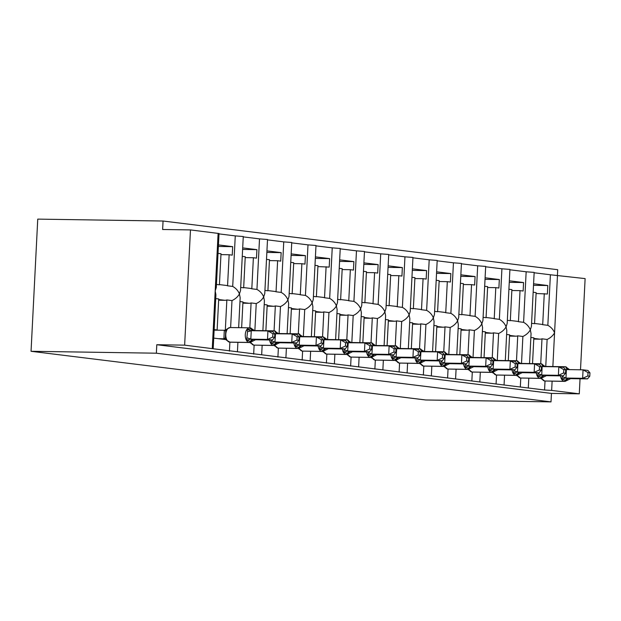 <?xml version="1.0" encoding="UTF-8"?>
<svg xmlns="http://www.w3.org/2000/svg" width="621" height="621" viewBox="0 0 621 621"><rect width="100%" height="100%" fill="white"/><g stroke="black" fill="none" stroke-linecap="round" stroke-linejoin="round"><path stroke-width="0.93" d="M37.749 219.12L163.059 221.022L162.632 229.498L190.476 229.917L219.027 233.519L216.287 287.554L215.192 290.946L215.922 294.727L213.189 348.754L184.639 345.152L156.795 344.725L156.36 353.202L31.05 351.292L37.749 219.12M557.425 275.188L557.705 269.708L163.059 221.022M533.152 292.25L536.133 292.623L534.557 323.681L531.584 323.316M533.579 283.781L547.807 285.536L533.501 285.318M536.086 293.5L547.38 294.005L547.807 285.536M544.275 293.624L542.7 324.682L547.838 325.319L550.4 274.769L585.122 278.604L580.503 369.79M534.138 272.766L550.4 274.769M534.565 323.471L541.31 324.302A7.475 6.117 97 0 1 542.7 324.682M529.542 363.557L531.056 333.601L530.326 329.821L531.421 326.429L534.161 272.402L526.158 271.781L523.596 322.33L518.457 321.694L520.033 290.636L523.138 291.016L523.565 282.547L509.267 282.33M521.516 363.432L522.882 336.466C526.228 334.905 528.704 332.693 530.326 329.821C529.014 326.568 526.779 324.077 523.596 322.33M213.189 348.754L520.32 387.015L520.778 378.057M520.32 387.015L544.563 390.004L545.021 381.046M545.758 366.421L547.124 339.454C550.47 337.894 552.946 335.682 554.569 332.809C553.257 329.557 551.013 327.065 547.838 325.319M544.563 390.004L551.65 390.423L552.116 381.193M508.91 289.262L511.89 289.627L510.315 320.692L507.341 320.32M509.344 280.793L523.565 282.547M509.903 269.778L526.158 271.781M510.322 320.483L517.068 321.313A7.475 6.117 97 0 1 518.457 321.694M511.844 290.512L520.033 290.636M505.3 360.568L506.821 330.613L506.084 326.832L507.178 323.432L509.919 269.405L501.915 268.792L499.362 319.334L494.223 318.705L495.791 287.647L498.896 288.028L499.323 279.551L485.024 279.334M497.274 360.444L498.64 333.477C501.985 331.917 504.469 329.697 506.084 326.832C504.78 323.58 502.536 321.08 499.362 319.334M496.078 384.019L496.536 375.068M484.675 286.273L487.648 286.638L486.072 317.696L483.099 317.331M485.102 277.797L499.323 279.551M485.661 266.782L501.915 268.792M486.088 317.494L492.826 318.325A7.475 6.117 97 0 1 494.223 318.705M487.601 287.523L495.791 287.647M481.058 357.572L482.579 327.616L481.842 323.836L482.944 320.444L485.676 266.417L477.681 265.804L475.119 316.345L469.981 315.716L471.549 284.651L474.654 285.039L475.081 276.562L460.782 276.345M473.031 357.455L474.397 330.481C477.743 328.928 480.227 326.708 481.842 323.836C480.538 320.591 478.294 318.092 475.119 316.345M471.844 381.03L472.294 372.08M460.433 283.285L463.406 283.65L461.83 314.707L458.857 314.342M460.86 274.808L475.081 276.562M461.419 263.793L477.681 265.804M461.845 314.498L468.583 315.336A7.475 6.117 97 0 1 469.981 315.716M463.359 284.527L471.549 284.651M456.815 354.583L458.337 324.628L457.607 320.847L458.702 317.455L461.434 263.428L453.439 262.807L450.877 313.357L445.738 312.72L447.314 281.662L450.411 282.043L450.846 273.574L436.54 273.356M448.797 354.459L450.163 327.492C453.501 325.932 455.985 323.72 457.607 320.847C456.295 317.595 454.052 315.103 450.877 313.357M447.601 378.042L448.052 369.084M436.19 280.288L439.163 280.661L437.595 311.719L434.615 311.354M436.617 271.819L450.846 273.574M437.176 260.804L453.439 262.807M437.603 311.509L444.349 312.34A7.475 6.117 97 0 1 445.738 312.72M439.125 281.538L447.314 281.662M432.581 351.595L434.095 321.639L433.365 317.859L434.459 314.467L437.192 260.44L429.196 259.819L426.635 310.368L421.496 309.732L423.072 278.674L426.169 279.054L426.604 270.585L412.297 270.368M424.554 351.47L425.921 324.504C429.258 322.943 431.742 320.731 433.365 317.859C432.053 314.606 429.81 312.115 426.635 310.368M423.359 375.053L423.809 366.095M411.948 277.3L414.921 277.665L413.353 308.73L410.372 308.358M412.375 268.831L426.604 270.585M412.934 257.816L429.196 259.819M413.361 308.521L420.107 309.351A7.475 6.117 97 0 1 421.496 309.732M414.882 278.55L423.072 278.674M408.339 348.606L409.852 318.651L409.123 314.87L410.217 311.478L412.957 257.443L404.954 256.83L402.392 307.379L397.254 306.743L398.829 275.685L401.934 276.066L402.361 267.589L388.055 267.372M400.312 348.482L401.678 321.515C405.024 319.955 407.5 317.735 409.123 314.87C407.811 311.618 405.567 309.118 402.392 307.379M399.117 372.057L399.575 363.106M387.706 274.311L390.687 274.676L389.111 305.734L386.13 305.369M388.133 265.835L402.361 267.589M388.692 254.82L404.954 256.83M389.119 305.532L395.864 306.363A7.475 6.117 97 0 1 397.254 306.743M390.64 275.561L398.829 275.685M384.096 345.61L385.61 315.654L384.88 311.874L385.975 308.482L388.715 254.455L380.712 253.842L378.15 304.383L373.011 303.754L374.587 272.689L377.692 273.077L378.119 264.6L363.821 264.383M376.07 345.493L377.436 318.519C380.782 316.966 383.258 314.746 384.88 311.874C383.568 308.629 381.333 306.13 378.15 304.383M374.874 369.068L375.332 360.118M363.464 271.323L366.444 271.688L364.869 302.745L361.896 302.38M363.898 262.846L378.119 264.6M364.449 251.831L380.712 253.842M364.876 302.536L371.622 303.374A7.475 6.117 97 0 1 373.011 303.754M366.398 272.565L374.587 272.689M359.854 342.621L361.368 312.666L360.638 308.885L361.733 305.493L364.473 251.466L356.47 250.845L353.916 301.395L348.769 300.758L350.345 269.7L353.45 270.088L353.877 261.612L339.578 261.394M351.828 342.497L353.194 315.53C356.539 313.97 359.023 311.758 360.638 308.885C359.334 305.641 357.091 303.141 353.916 301.395M350.632 366.079L351.09 357.122M339.221 268.326L342.202 268.699L340.626 299.757L337.653 299.392M339.656 259.857L353.877 261.612M340.215 248.842L356.47 250.845M340.642 299.547L347.38 300.378A7.475 6.117 97 0 1 348.769 300.758M342.155 269.576L350.345 269.7M335.612 339.633L337.133 309.677L336.396 305.897L337.498 302.505M327.585 339.508L328.951 312.542C332.297 310.981 334.781 308.769 336.396 305.897C335.092 302.644 332.848 300.153 329.673 298.406L332.235 247.857L340.23 248.478L337.49 302.505M326.398 363.091L326.848 354.133M314.987 265.338L317.96 265.71L316.384 296.768L313.411 296.396M315.414 256.869L329.635 258.623L315.336 258.406M317.913 266.588L329.208 267.092L329.635 258.623M326.103 266.712L324.535 297.769L329.673 298.406M315.973 245.854L332.235 247.857M316.399 296.559L323.137 297.389A7.475 6.117 97 0 1 324.535 297.769M311.369 336.644L312.891 306.689L312.161 302.908L313.256 299.516L315.988 245.481L307.993 244.868L305.431 295.417L300.292 294.781L301.868 263.723L304.965 264.104L305.4 255.635L291.094 255.41M303.351 336.52L304.717 309.553C308.055 307.993 310.539 305.773 312.161 302.908C310.849 299.656 308.606 297.156 305.431 295.417M302.155 360.095L302.606 351.144M290.744 262.349L293.717 262.714L292.149 293.772L289.169 293.407M291.171 253.873L305.4 255.635M291.73 242.865L307.993 244.868M292.157 293.57L298.895 294.401A7.475 6.117 97 0 1 300.292 294.781M293.671 263.599L301.868 263.723M287.127 333.648L288.649 303.692L287.919 299.912L289.013 296.52L291.746 242.493L283.75 241.88L281.189 292.421L276.05 291.792L277.626 260.727L280.723 261.115L281.158 252.638L266.851 252.421M279.108 333.531L280.475 306.557C283.813 305.004 286.297 302.784 287.919 299.912C286.607 296.667 284.364 294.168 281.189 292.421M277.913 357.106L278.363 348.156M266.502 259.361L269.475 259.725L267.907 290.783L264.926 290.418M266.929 250.884L281.158 252.638M267.488 239.869L283.75 241.88M267.915 290.581L274.661 291.412A7.475 6.117 97 0 1 276.05 291.792M269.436 260.603L277.626 260.727M262.893 330.659L264.406 300.704L263.677 296.923L264.771 293.531L267.511 239.504L259.508 238.883L256.947 289.433L251.808 288.796L253.384 257.738L256.489 258.126L256.915 249.65L242.609 249.432M254.866 330.535L256.232 303.568C259.578 302.008 262.054 299.796 263.677 296.923C262.365 293.679 260.121 291.179 256.947 289.433M253.671 354.117L254.121 345.16M242.26 256.364L245.241 256.737L243.665 287.795L240.684 287.43M242.687 247.895L256.915 249.65M243.246 236.88L259.508 238.883M243.673 287.585L250.418 288.416A7.475 6.117 97 0 1 251.808 288.796M245.194 257.614L253.384 257.738M238.65 327.671L240.164 297.715L239.434 293.935L240.529 290.543L243.269 236.516L235.266 235.895L232.704 286.444L227.565 285.807L229.141 254.75L232.246 255.13L232.673 246.661L218.375 246.444M230.624 327.546L231.99 300.58C235.336 299.019 237.812 296.807 239.434 293.935C238.122 290.682 235.879 288.191 232.704 286.444M229.428 351.129L229.886 342.171M547.124 339.454L541.986 338.825L540.72 363.735M540.309 378.391L541.139 378.5M532.531 363.603L533.843 337.816L530.862 337.451M522.882 336.466L517.743 335.829L516.486 360.747A7.305 4.184 -89.1 0 0 516.214 360.731L496.722 360.436A7.305 4.184 90.9 0 0 496.513 360.436L496.722 360.436A7.305 4.184 90.9 0 1 496.979 360.452M516.074 375.402L516.897 375.503M508.296 360.607L509.6 334.828L506.62 334.463M498.64 333.477L493.501 332.84L492.243 357.75M491.832 372.414L492.655 372.515M484.054 357.618L485.358 331.839L482.385 331.467M474.397 330.481L469.259 329.852L468.001 354.762M467.59 369.425L468.413 369.526M459.812 354.63L461.116 328.843L458.143 328.478M450.163 327.492L445.024 326.863L443.759 351.773A7.305 4.184 -89.1 0 0 443.495 351.758L423.996 351.463A7.305 4.184 90.9 0 0 423.794 351.47M443.347 366.429L444.17 366.537M435.569 351.641L436.873 325.854L433.9 325.489M425.921 324.504L420.782 323.867L419.517 348.785A7.305 4.184 -89.1 0 0 419.253 348.769L399.761 348.474A7.305 4.184 90.9 0 0 399.551 348.474L399.761 348.474A7.305 4.184 90.9 0 1 400.017 348.49M419.105 363.44L419.936 363.541M411.327 348.645L412.631 322.866L409.658 322.501M401.678 321.515L396.54 320.878L395.274 345.796A7.305 4.184 -89.1 0 0 395.01 345.781L375.519 345.486A7.305 4.184 90.9 0 0 375.309 345.486L375.519 345.486A7.305 4.184 90.9 0 1 375.775 345.501M394.863 360.452L395.693 360.553M387.085 345.656L388.397 319.877L385.416 319.505M377.436 318.519L372.297 317.89L371.032 342.8M370.621 357.463L371.451 357.564M362.85 342.668L364.154 316.881L361.174 316.516M353.194 315.53L348.055 314.901L346.797 339.811A7.305 4.184 -89.1 0 0 346.526 339.796L327.034 339.501A7.305 4.184 90.9 0 0 326.825 339.508L327.034 339.501A7.305 4.184 90.9 0 1 327.29 339.516M346.386 354.467L347.209 354.575M338.608 339.679L339.912 313.892L336.939 313.527M328.951 312.542L323.813 311.905L322.555 336.823M322.144 351.478L322.967 351.579M314.366 336.683L315.67 310.904L312.697 310.539M304.717 309.553L299.578 308.916L298.313 333.834A7.305 4.184 -89.1 0 0 298.049 333.819L278.55 333.524A7.305 4.184 90.9 0 0 278.348 333.524M297.901 348.49L298.724 348.591M290.123 333.694L291.428 307.915L288.454 307.542M280.475 306.557L275.336 305.928L274.071 330.838A7.305 4.184 -89.1 0 0 273.807 330.822L254.315 330.527A7.305 4.184 90.9 0 0 254.105 330.535L254.315 330.527A7.305 4.184 90.9 0 1 254.571 330.551M273.659 345.501L274.49 345.602M265.881 330.706L267.185 304.919L264.212 304.554M256.232 303.568L251.094 302.939L249.828 327.849A7.305 4.184 -89.1 0 0 249.564 327.834L230.073 327.539A7.305 4.184 90.9 0 0 225.788 334.331A7.305 4.184 90.9 0 0 229.591 342.132L230.174 342.202A7.305 4.184 90.9 0 0 230.43 342.218A7.305 4.184 90.9 0 0 230.686 342.21M249.417 342.505L250.247 342.613M241.639 327.717L242.951 301.93L239.97 301.565M218.018 253.376L220.998 253.748L219.423 284.806L216.45 284.434M218.452 244.907L232.673 246.661M219.003 233.892L235.266 235.895M219.43 284.597L226.176 285.427A7.475 6.117 97 0 1 227.565 285.807M220.952 254.626L229.141 254.75M231.99 300.58L226.851 299.943L225.322 330.131M213.725 338.103L226.005 339.617M215.728 298.577L218.708 298.942L217.133 329.999L214.16 329.635M217.133 329.999L214.144 329.953M580.045 378.787L579.284 393.83L551.44 393.411L156.795 344.725M579.284 393.83L551.65 390.423M541.986 338.825A7.475 6.117 97 0 1 540.014 339.182L533.773 339.082M517.743 335.829A7.475 6.117 97 0 1 515.772 336.186L509.538 336.093M493.501 332.84A7.475 6.117 97 0 1 491.537 333.198L485.296 333.104M469.259 329.852A7.475 6.117 97 0 1 467.295 330.209L461.054 330.116M445.024 326.863A7.475 6.117 97 0 1 443.052 327.22L436.811 327.12M420.782 323.867A7.475 6.117 97 0 1 418.81 324.224L412.569 324.131M396.54 320.878A7.475 6.117 97 0 1 394.568 321.236L388.327 321.142M372.297 317.89A7.475 6.117 97 0 1 370.326 318.247L364.092 318.154M348.055 314.901A7.475 6.117 97 0 1 346.091 315.258L339.85 315.157M323.813 311.905A7.475 6.117 97 0 1 321.849 312.262L315.608 312.169M299.578 308.916A7.475 6.117 97 0 1 297.606 309.274L291.365 309.18M275.336 305.928A7.475 6.117 97 0 1 273.364 306.285L267.123 306.192M251.094 302.939A7.475 6.117 97 0 1 249.122 303.296L242.881 303.195M551.44 393.411L551.006 401.88L425.695 399.978L31.05 351.292M226.851 299.943A7.475 6.117 97 0 1 224.88 300.3L218.639 300.207M184.639 345.152L190.476 229.917M551.006 401.88L156.36 353.202M252.879 340.859L250.387 341.496L246.622 340.091L247.531 331.575L247.158 329.495L251.024 328.827A1.7 1.389 -83 0 0 249.821 327.857M272.704 337.118L274.645 337.35L274.816 333.966L272.883 333.725L272.704 337.118L267.504 339.423L272.355 340.021L255.549 339.765L250.698 339.167L267.504 339.423L267.93 330.954L251.257 330.698L250.822 339.167M272.883 333.725L267.93 330.954L272.782 331.552L274.816 333.966A3.734 0.823 168.2 0 0 275.507 333.756L274.94 342.155L279.916 342.761L296.59 343.009L291.746 342.412L275.064 342.163M218.351 338.678L223.894 338.763L224.297 330.356L227.115 329.192L225.702 331.249M214.129 330.131L224.321 330.287M223.203 339.276L225.617 339.314M224.818 338.895L223.894 338.763M252.623 330.721A3.734 3.058 97 0 1 251.024 328.827L253.415 330.271M226.355 329.541L227.115 329.192M224.018 338.763L226.58 339.788L225.376 337.599L225.734 331.203M226.58 339.788L226.525 340.207M253.826 339.508A3.734 3.058 97 0 0 250.969 341.566A1.7 1.389 -83 0 1 249.665 342.497A7.305 4.184 -89.1 0 0 249.921 342.513L255.549 339.765M246.622 340.091L250.698 339.167M251.125 330.698L247.158 329.495M272.355 340.021L274.645 337.35M277.113 343.855L274.622 344.484L270.865 343.079L271.447 340.929A3.734 0.466 -162.7 0 1 275.087 342.093M296.947 340.106L298.887 340.347L299.058 336.955L297.117 336.722L296.947 340.106L291.746 342.412L292.173 333.943L275.507 333.756M297.117 336.722L292.173 333.943L297.024 334.54L299.058 336.955A3.734 0.823 168.2 0 0 299.749 336.745L299.182 345.152L304.034 345.75L320.832 346.006L315.988 345.408L299.306 345.152M276.865 333.71A3.734 3.058 97 0 1 275.266 331.816L277.649 333.26M250.457 342.481L253.71 345.113A1.7 1.389 97 0 1 253.391 345.028M277.882 343.506L279.792 342.753M270.865 343.079L274.94 342.155M296.59 343.009L298.887 340.347M301.356 346.844L298.864 347.473L295.099 346.068L295.689 343.918A3.734 0.466 -162.7 0 1 299.33 345.082M321.189 343.095L323.13 343.335L323.3 339.951L321.36 339.71L321.189 343.095L315.988 345.408L316.415 336.931L299.749 336.745M321.36 339.71L316.415 336.931L321.259 337.529L323.3 339.951A3.734 0.823 168.2 0 0 323.991 339.734L323.425 348.14L328.276 348.738L345.074 348.994L340.223 348.397L323.549 348.14M301.107 336.698A3.734 3.058 97 0 1 299.508 334.804L301.891 336.248M274.699 345.478L277.952 348.102A1.7 1.389 97 0 1 277.634 348.016M301.433 347.077L304.034 345.75M295.099 346.068L299.182 345.152M320.832 346.006L323.13 343.335M325.598 349.833L323.688 350.539L319.341 349.064L319.931 346.906A3.734 0.466 -162.7 0 1 323.572 348.07M345.431 346.083L347.372 346.324L347.543 342.939L345.602 342.699L345.431 346.083L340.223 348.397L340.657 339.92L323.991 339.734M345.602 342.699L340.657 339.92L345.501 340.518L347.543 342.939A3.734 0.823 168.2 0 0 348.234 342.73L347.659 351.129L352.511 351.727L369.316 351.983L364.465 351.385L347.791 351.129M325.35 339.687A3.734 3.058 97 0 1 323.751 337.793L326.134 339.245M298.942 348.466L302.194 351.09A1.7 1.389 97 0 1 301.876 351.005M326.553 348.482A3.734 3.058 97 0 0 323.688 350.539A1.7 1.389 -83 0 1 322.392 351.47A7.305 4.184 -89.1 0 0 322.648 351.486L328.276 348.738M319.341 349.064L323.425 348.14M345.074 348.994L347.372 346.324M349.84 352.821L347.349 353.458L343.584 352.053L344.174 349.895A3.734 0.466 -162.7 0 1 347.814 351.067M369.674 349.08L371.606 349.312L371.777 345.928L369.844 345.687L369.674 349.08L364.465 351.385L364.9 342.908L348.234 342.73M369.844 345.687L364.9 342.908L369.743 343.514L371.777 345.928A3.734 0.823 168.2 0 0 372.476 345.718L371.901 354.117L376.877 354.723L393.559 354.971L388.707 354.374L372.033 354.125M349.592 342.683A3.734 3.058 97 0 1 347.993 340.789L350.376 342.233M323.184 351.455L326.429 354.086A1.7 1.389 97 0 1 326.11 353.993M350.787 351.47A3.734 3.058 97 0 0 347.931 353.528A1.7 1.389 -83 0 1 346.627 354.459A7.305 4.184 -89.1 0 0 346.891 354.475L352.511 351.727M343.584 352.053L347.659 351.129M369.316 351.983L371.606 349.312M374.083 355.81L371.591 356.446L367.826 355.041L368.408 352.883A3.734 0.466 -162.7 0 1 372.049 354.055M393.916 352.068L395.849 352.309L396.019 348.917L394.087 348.684L393.916 352.068L388.707 354.374L389.134 345.905L372.476 345.718M394.087 348.684L389.134 345.905L393.986 346.502L396.019 348.917A3.734 0.823 168.2 0 0 396.718 348.707L396.144 357.114L400.995 357.712L417.801 357.968L412.949 357.362L396.276 357.114M373.826 345.672A3.734 3.058 97 0 1 372.227 343.778L374.618 345.222M347.418 354.444L350.671 357.075A1.7 1.389 97 0 1 350.353 356.99M375.03 354.459A3.734 3.058 97 0 0 372.173 356.516A1.7 1.389 -83 0 1 370.869 357.448A7.305 4.184 -89.1 0 0 371.125 357.471L376.753 354.715M367.826 355.041L371.901 354.117M393.559 354.971L395.849 352.309M398.325 358.806L395.833 359.435L392.068 358.03L392.651 355.88A3.734 0.466 -162.7 0 1 396.291 357.044M418.15 355.057L420.091 355.297L420.262 351.913L418.329 351.672L418.15 355.057L412.949 357.362L413.376 348.893L396.718 348.707M418.329 351.672L413.376 348.893L418.228 349.491L420.262 351.913A3.734 0.823 168.2 0 0 420.96 351.696L420.386 360.102L425.238 360.7L442.036 360.956L437.192 360.359L420.51 360.102M398.069 348.66A3.734 3.058 97 0 1 396.47 346.766L398.861 348.21M371.661 357.44L374.913 360.064A1.7 1.389 97 0 1 374.595 359.978M399.272 357.455A3.734 3.058 97 0 0 396.415 359.505A1.7 1.389 -83 0 1 395.111 360.444A7.305 4.184 -89.1 0 0 395.367 360.459L400.995 357.712M392.068 358.03L396.144 357.114M417.801 357.968L420.091 355.297M422.559 361.795L420.65 362.501L416.311 361.026L416.893 358.868A3.734 0.466 -162.7 0 1 420.533 360.033M442.393 358.045L444.333 358.286L444.504 354.901L442.563 354.661L442.393 358.045L437.192 360.359L437.619 351.882L420.96 351.696M442.563 354.661L437.619 351.882L442.47 352.48L444.504 354.901A3.734 0.823 168.2 0 0 445.195 354.692L444.628 363.091L449.48 363.689L466.278 363.945L461.434 363.347L444.752 363.091M422.311 351.649A3.734 3.058 97 0 1 420.712 349.755L423.103 351.207M395.903 360.428L399.156 363.052A1.7 1.389 97 0 1 398.837 362.967M423.514 360.444A3.734 3.058 97 0 0 420.65 362.501A1.7 1.389 -83 0 1 419.354 363.432A7.305 4.184 -89.1 0 0 419.61 363.448L425.238 360.7M416.311 361.026L420.386 360.102M442.036 360.956L444.333 358.286M446.802 364.783L444.31 365.42L440.545 364.015L441.135 361.857A3.734 0.466 -162.7 0 1 444.776 363.029M466.635 361.042L468.576 361.275L468.746 357.89L466.806 357.649L466.635 361.042L461.434 363.347L461.861 354.87L445.195 354.692M466.806 357.649L461.861 354.87L466.713 355.476L468.746 357.89A3.734 0.823 168.2 0 0 469.437 357.68L468.871 366.079L473.846 366.685L490.52 366.933L485.676 366.336L468.995 366.087M446.553 354.638A3.734 3.058 97 0 1 444.954 352.751L447.337 354.195M420.145 363.417L423.398 366.048A1.7 1.389 97 0 1 423.08 365.955M447.757 363.432A3.734 3.058 97 0 0 444.892 365.49A1.7 1.389 -83 0 1 443.596 366.421A7.305 4.184 -89.1 0 0 443.852 366.437L449.48 363.689M440.545 364.015L444.628 363.091M466.278 363.945L468.576 361.275M471.044 367.772L468.552 368.408L464.787 367.003L465.377 364.845A3.734 0.466 -162.7 0 1 469.018 366.017M490.877 364.03L492.818 364.271L492.989 360.879L491.048 360.646L490.877 364.03L485.676 366.336L486.103 357.867L469.437 357.68M491.048 360.646L486.103 357.867L490.947 358.464L492.989 360.879A3.734 0.823 168.2 0 0 493.679 360.669L493.113 369.076L497.964 369.674L514.762 369.93L509.911 369.324L493.237 369.076M470.796 357.634A3.734 3.058 97 0 1 469.197 355.74L471.58 357.184M444.388 366.406L447.64 369.037A1.7 1.389 97 0 1 447.322 368.952M471.999 366.421A3.734 3.058 97 0 0 469.134 368.478A1.7 1.389 -83 0 1 467.838 369.41A7.305 4.184 -89.1 0 0 468.094 369.433L473.722 366.677M464.787 367.003L468.871 366.079M490.52 366.933L492.818 364.271M495.286 370.768L492.795 371.397L489.03 369.992L489.62 367.842A3.734 0.466 -162.7 0 1 493.26 369.006M515.12 367.019L517.052 367.259L517.223 363.875L515.29 363.634L515.12 367.019L509.911 369.324L510.346 360.855L493.679 360.669M515.29 363.634L510.346 360.855L515.189 361.453L517.223 363.875M495.038 360.622A3.734 3.058 97 0 1 493.439 358.728L495.822 360.172M468.63 369.394L471.882 372.026A1.7 1.389 97 0 1 471.556 371.94M496.233 369.417A3.734 3.058 97 0 0 493.377 371.467A1.7 1.389 -83 0 1 492.073 372.406A7.305 4.184 -89.1 0 0 492.337 372.421L497.964 369.674M489.03 369.992L493.113 369.076M514.762 369.93L517.052 367.259M519.529 373.757L517.037 374.385L513.272 372.988L513.854 370.83A3.734 0.466 -162.7 0 1 517.495 371.995L522.199 372.662L539.005 372.918L534.153 372.321L517.479 372.064M539.362 370.007L541.295 370.248L541.465 366.864L539.533 366.623L539.362 370.007L534.153 372.321L534.58 363.844L517.906 363.595L517.495 371.995M539.533 366.623L534.58 363.844L539.432 364.442L541.465 366.864M519.28 363.611A3.734 3.058 97 0 1 517.673 361.717L520.064 363.169M492.872 372.39L496.117 375.014A1.7 1.389 97 0 1 495.799 374.929M520.476 372.406A3.734 3.058 97 0 0 517.619 374.455A1.7 1.389 -83 0 1 516.315 375.394A7.305 4.184 -89.1 0 0 516.579 375.41L522.199 372.662M513.272 372.988L517.347 372.064M539.005 372.918L541.295 370.248M543.771 376.745L541.861 377.452L537.514 375.977L538.096 373.819A3.734 0.466 -162.7 0 1 541.737 374.991L546.441 375.651L563.247 375.907L558.395 375.309L541.722 375.053M563.604 372.996L565.537 373.237L565.708 369.852L563.775 369.611L563.604 372.996L558.395 375.309L558.822 366.832L542.149 366.584L541.737 374.991M563.775 369.611L558.822 366.832L563.674 367.43L565.708 369.852M543.515 366.6A3.734 3.058 97 0 1 541.916 364.713L544.307 366.157M517.107 375.379L520.359 378.01A1.7 1.389 97 0 1 520.041 377.917M544.718 375.394A3.734 3.058 97 0 0 541.861 377.452A1.7 1.389 -83 0 1 540.557 378.383A7.305 4.184 -89.1 0 0 540.813 378.399L546.441 375.651M537.514 375.977L541.59 375.053M563.247 375.907L565.537 373.237M568.005 379.734L565.521 380.37L561.757 378.965L562.339 376.807A3.734 0.466 -162.7 0 1 565.979 377.979L570.808 378.647L587.482 378.895L582.638 378.298L565.956 378.049M587.839 375.992L589.779 376.233L589.95 372.841L588.009 372.608L587.839 375.992L582.638 378.298L583.065 369.829L566.391 369.573L565.979 377.979M588.009 372.608L583.065 369.829L587.916 370.426L589.95 372.841M567.757 369.596A3.734 3.058 97 0 1 566.158 367.702L568.549 369.146M541.349 378.368L544.601 380.999A1.7 1.389 97 0 1 544.283 380.914M568.96 378.383A3.734 3.058 97 0 0 566.096 380.44A1.7 1.389 -83 0 1 564.799 381.372A7.305 4.184 -89.1 0 0 565.056 381.395L570.683 378.639M561.757 378.965L565.832 378.042M587.482 378.895L589.779 376.233M552.861 366.53L557.487 275.196M212.273 348.56L218.111 233.325M218.677 299.539L224.88 300.3M242.92 302.528L249.122 303.296M267.162 305.516L273.364 306.285M291.396 308.513L297.606 309.274M315.639 311.501L321.849 312.262M339.881 314.49L346.091 315.258M364.123 317.478L370.326 318.247M388.366 320.475L394.568 321.236M412.608 323.463L418.81 324.224M436.842 326.452L443.052 327.22M461.085 329.44L467.295 330.209M485.327 332.429L491.537 333.198M509.569 335.425L515.772 336.186M533.812 338.414L540.014 339.182M229.933 342.171A1.7 1.389 -83 0 0 230.174 342.202L249.083 342.427A7.305 4.184 -89.1 0 1 245.279 334.626A7.305 4.184 -89.1 0 1 249.564 327.834L250.527 327.935A1.7 1.389 97 0 1 251.606 328.897A3.734 3.058 97 0 0 253.081 330.721M253.244 339.439A3.734 3.058 97 0 0 250.387 341.496A1.7 1.389 97 0 1 249.083 342.427L229.591 342.132A1.7 1.389 97 0 1 229.149 342.031M230.329 327.554A7.305 4.184 90.9 0 0 230.073 327.539L227.045 328.951M250.061 327.88L250.403 327.927A1.7 1.389 97 0 1 250.527 327.935L253.461 329.844M223.878 338.693A3.734 0.823 168.2 0 0 225.407 337.731M224.297 330.356A3.734 0.466 -162.7 0 1 225.726 331.148M247.205 337.933A3.734 0.466 -162.7 0 1 250.845 339.105M247.531 331.575A3.734 0.823 168.2 0 0 251.272 330.768M254.168 345.16A1.7 1.389 -83 0 0 254.416 345.191A7.305 4.184 90.9 0 0 254.672 345.214A7.305 4.184 90.9 0 0 254.928 345.198M277.874 343.506L274.164 345.509A7.305 4.184 -89.1 0 1 273.908 345.486A1.7 1.389 -83 0 0 275.204 344.554A3.734 3.058 97 0 1 278.068 342.497M250.884 342.396A7.305 4.184 90.9 0 0 253.834 345.121L273.325 345.416A7.305 4.184 -89.1 0 1 269.623 339.982M277.486 342.427A3.734 3.058 97 0 0 274.622 344.484A1.7 1.389 97 0 1 273.325 345.416L253.834 345.121A1.7 1.389 97 0 1 253.71 345.113L274.164 345.509M272.06 331.459A7.305 4.184 -89.1 0 1 273.807 330.822L274.187 330.853A1.7 1.389 -83 0 0 274.063 330.846M274.303 330.877L274.645 330.915A1.7 1.389 97 0 1 275.848 331.886A3.734 3.058 97 0 0 277.323 333.718M275.266 331.816A1.7 1.389 -83 0 0 274.187 330.853L278.751 333.819M278.41 348.156A1.7 1.389 -83 0 0 278.65 348.179A7.305 4.184 90.9 0 0 278.914 348.202A7.305 4.184 90.9 0 0 279.171 348.187M301.433 347.085L298.406 348.497A7.305 4.184 -89.1 0 1 298.15 348.482A1.7 1.389 -83 0 0 299.446 347.543A3.734 3.058 97 0 1 302.311 345.493M275.126 345.392A7.305 4.184 90.9 0 0 278.076 348.109L297.568 348.404A7.305 4.184 -89.1 0 1 293.865 342.971M301.728 345.416A3.734 3.058 97 0 0 298.864 347.473A1.7 1.389 97 0 1 297.568 348.404L278.076 348.109A1.7 1.389 97 0 1 277.952 348.102L298.406 348.497M296.295 334.447A7.305 4.184 -89.1 0 1 298.049 333.819L298.429 333.842A1.7 1.389 -83 0 0 298.305 333.834M278.813 333.539A7.305 4.184 90.9 0 0 278.55 333.524L278.34 333.524M298.546 333.865L298.887 333.904A1.7 1.389 97 0 1 300.09 334.882A3.734 3.058 97 0 0 301.558 336.706M299.508 334.804A1.7 1.389 -83 0 0 298.429 333.842L302.994 336.815M302.652 351.144A1.7 1.389 -83 0 0 302.893 351.175A7.305 4.184 90.9 0 0 303.157 351.191A7.305 4.184 90.9 0 0 303.413 351.183M299.369 348.381A7.305 4.184 90.9 0 0 302.311 351.098L321.81 351.401A7.305 4.184 -89.1 0 1 318.107 345.959M325.971 348.412A3.734 3.058 97 0 0 323.106 350.461A1.7 1.389 97 0 1 321.81 351.401L302.311 351.098A1.7 1.389 97 0 1 302.194 351.09L322.648 351.486M320.537 337.444A7.305 4.184 -89.1 0 1 322.283 336.807A7.305 4.184 -89.1 0 1 322.547 336.823A1.7 1.389 -83 0 1 322.664 336.83L323.246 336.908A1.7 1.389 97 0 1 324.333 337.871A3.734 3.058 97 0 0 325.8 339.695M303.048 336.528A7.305 4.184 90.9 0 0 302.792 336.512A7.305 4.184 90.9 0 0 302.59 336.52L322.664 336.83A1.7 1.389 -83 0 1 323.751 337.793M322.788 336.854L323.13 336.892A1.7 1.389 97 0 1 323.246 336.908L326.188 338.81M326.894 354.133A1.7 1.389 -83 0 0 327.135 354.164A7.305 4.184 90.9 0 0 327.391 354.18A7.305 4.184 90.9 0 0 327.655 354.172M323.611 351.37A7.305 4.184 90.9 0 0 326.553 354.094L346.044 354.389A7.305 4.184 -89.1 0 1 342.35 348.948M350.205 351.401A3.734 3.058 97 0 0 347.349 353.458A1.7 1.389 97 0 1 346.044 354.389L326.553 354.094A1.7 1.389 97 0 1 326.429 354.086L346.891 354.475M344.779 340.432A7.305 4.184 -89.1 0 1 346.526 339.796L346.906 339.827A1.7 1.389 -83 0 0 346.79 339.811M347.03 339.842L347.364 339.889A1.7 1.389 97 0 1 348.575 340.859A3.734 3.058 97 0 0 350.042 342.683M347.993 340.789A1.7 1.389 -83 0 0 346.906 339.827L351.478 342.792M351.137 357.122A1.7 1.389 -83 0 0 351.377 357.153A7.305 4.184 90.9 0 0 351.633 357.168A7.305 4.184 90.9 0 0 351.897 357.16M347.853 354.358A7.305 4.184 90.9 0 0 350.795 357.083L370.287 357.378A7.305 4.184 -89.1 0 1 366.592 351.944M374.447 354.389A3.734 3.058 97 0 0 371.591 356.446A1.7 1.389 97 0 1 370.287 357.378L350.795 357.083A1.7 1.389 97 0 1 350.671 357.075L371.125 357.471M369.021 343.421A7.305 4.184 -89.1 0 1 370.768 342.784A7.305 4.184 -89.1 0 1 371.024 342.808A1.7 1.389 -83 0 1 371.148 342.815L371.731 342.885A1.7 1.389 97 0 1 372.81 343.848A3.734 3.058 97 0 0 374.284 345.68M351.533 342.513A7.305 4.184 90.9 0 0 351.276 342.489A7.305 4.184 90.9 0 0 351.067 342.497L371.148 342.815A1.7 1.389 -83 0 1 372.227 343.778M371.273 342.839L371.606 342.877A1.7 1.389 97 0 1 371.731 342.885L375.713 345.781M375.379 360.118A1.7 1.389 -83 0 0 375.62 360.141A7.305 4.184 90.9 0 0 375.876 360.164A7.305 4.184 90.9 0 0 376.132 360.149M372.095 357.354A7.305 4.184 90.9 0 0 375.037 360.071L394.529 360.366A7.305 4.184 -89.1 0 1 390.834 354.933M398.69 357.378A3.734 3.058 97 0 0 395.833 359.435A1.7 1.389 97 0 1 394.529 360.366L375.037 360.071A1.7 1.389 97 0 1 374.913 360.064L395.367 360.459M393.264 346.409A7.305 4.184 -89.1 0 1 395.01 345.781L395.391 345.804A1.7 1.389 -83 0 0 395.267 345.796M395.507 345.827L395.849 345.866A1.7 1.389 97 0 1 397.052 346.836A3.734 3.058 97 0 0 398.527 348.668M396.47 346.766A1.7 1.389 -83 0 0 395.391 345.804L399.955 348.777M399.613 363.106A1.7 1.389 -83 0 0 399.862 363.138A7.305 4.184 90.9 0 0 400.118 363.153A7.305 4.184 90.9 0 0 400.374 363.145M396.33 360.343A7.305 4.184 90.9 0 0 399.28 363.06L418.771 363.363A7.305 4.184 -89.1 0 1 415.069 357.921M422.932 360.374A3.734 3.058 97 0 0 420.068 362.423A1.7 1.389 97 0 1 418.771 363.363L399.28 363.06A1.7 1.389 97 0 1 399.156 363.052L419.61 363.448M417.506 349.406A7.305 4.184 -89.1 0 1 419.253 348.769L419.633 348.792A1.7 1.389 -83 0 0 419.509 348.785M419.749 348.816L420.091 348.855A1.7 1.389 97 0 1 421.294 349.833A3.734 3.058 97 0 0 422.769 351.657M420.712 349.755A1.7 1.389 -83 0 0 419.633 348.792L423.149 350.772M423.856 366.095A1.7 1.389 -83 0 0 424.104 366.126A7.305 4.184 90.9 0 0 424.36 366.142A7.305 4.184 90.9 0 0 424.617 366.134M420.572 363.332A7.305 4.184 90.9 0 0 423.522 366.056L443.014 366.351A7.305 4.184 -89.1 0 1 439.311 360.91M447.174 363.363A3.734 3.058 97 0 0 444.31 365.42A1.7 1.389 97 0 1 443.014 366.351L423.522 366.056A1.7 1.389 97 0 1 423.398 366.048L443.852 366.437M441.741 352.394A7.305 4.184 -89.1 0 1 443.495 351.758L443.875 351.789A1.7 1.389 -83 0 0 443.751 351.773M424.259 351.478A7.305 4.184 90.9 0 0 423.996 351.463L423.786 351.463M443.992 351.804L444.333 351.851A1.7 1.389 97 0 1 445.536 352.821A3.734 3.058 97 0 0 447.011 354.645M444.954 352.751A1.7 1.389 -83 0 0 443.875 351.789L448.44 354.754M448.098 369.084A1.7 1.389 -83 0 0 448.339 369.115A7.305 4.184 90.9 0 0 448.603 369.13A7.305 4.184 90.9 0 0 448.859 369.122M444.815 366.32A7.305 4.184 90.9 0 0 447.757 369.045L467.256 369.34A7.305 4.184 -89.1 0 1 463.553 363.906M471.417 366.351A3.734 3.058 97 0 0 468.552 368.408A1.7 1.389 97 0 1 467.256 369.34L447.757 369.045A1.7 1.389 97 0 1 447.64 369.037L468.094 369.433M465.983 355.383A7.305 4.184 -89.1 0 1 467.729 354.746A7.305 4.184 -89.1 0 1 467.993 354.77A1.7 1.389 -83 0 1 468.11 354.777L468.692 354.847A1.7 1.389 97 0 1 469.779 355.81A3.734 3.058 97 0 0 471.246 357.642M448.502 354.475A7.305 4.184 90.9 0 0 448.238 354.451A7.305 4.184 90.9 0 0 448.036 354.459M468.234 354.801L468.576 354.839A1.7 1.389 97 0 1 468.692 354.847L472.682 357.743M469.197 355.74A1.7 1.389 -83 0 0 468.11 354.777L448.028 354.459M472.34 372.08A1.7 1.389 -83 0 0 472.581 372.103A7.305 4.184 90.9 0 0 472.837 372.126A7.305 4.184 90.9 0 0 473.101 372.111M469.057 369.316A7.305 4.184 90.9 0 0 471.999 372.033L491.49 372.328A7.305 4.184 -89.1 0 1 487.796 366.895M495.659 369.34A3.734 3.058 97 0 0 492.795 371.397A1.7 1.389 97 0 1 491.49 372.328L471.999 372.033A1.7 1.389 97 0 1 471.882 372.026L492.337 372.421M490.225 358.371A7.305 4.184 -89.1 0 1 491.972 357.743A7.305 4.184 -89.1 0 1 492.236 357.758A1.7 1.389 -83 0 1 492.352 357.766L492.934 357.836A1.7 1.389 97 0 1 494.021 358.798A3.734 3.058 97 0 0 495.488 360.63M472.736 357.463A7.305 4.184 90.9 0 0 472.48 357.44A7.305 4.184 90.9 0 0 472.27 357.448L492.352 357.766A1.7 1.389 -83 0 1 493.439 358.728M492.476 357.789L492.818 357.828A1.7 1.389 97 0 1 492.934 357.836L496.924 360.731M496.583 375.068A1.7 1.389 -83 0 0 496.823 375.1A7.305 4.184 90.9 0 0 497.079 375.115A7.305 4.184 90.9 0 0 497.343 375.107M493.299 372.305A7.305 4.184 90.9 0 0 496.241 375.022L515.733 375.325A7.305 4.184 -89.1 0 1 512.038 369.883M519.893 372.336A3.734 3.058 97 0 0 517.037 374.385A1.7 1.389 97 0 1 515.733 375.325L496.241 375.022A1.7 1.389 97 0 1 496.117 375.014L516.579 375.41M514.467 361.368A7.305 4.184 -89.1 0 1 516.214 360.731L516.594 360.754A1.7 1.389 -83 0 0 516.47 360.747M516.719 360.778L517.052 360.817A1.7 1.389 97 0 1 518.256 361.795A3.734 3.058 97 0 0 519.73 363.619M517.673 361.717A1.7 1.389 -83 0 0 516.594 360.754L521.159 363.727M517.223 363.89A3.734 0.823 168.2 0 0 517.922 363.658M520.825 378.057A1.7 1.389 -83 0 0 521.066 378.088A7.305 4.184 90.9 0 0 521.322 378.104A7.305 4.184 90.9 0 0 521.578 378.096M517.541 375.294A7.305 4.184 90.9 0 0 520.483 378.018L539.975 378.313A7.305 4.184 -89.1 0 1 536.28 372.872M544.136 375.325A3.734 3.058 97 0 0 541.279 377.374A1.7 1.389 97 0 1 539.975 378.313L520.483 378.018A1.7 1.389 97 0 1 520.359 378.01L540.813 378.399M538.71 364.356A7.305 4.184 -89.1 0 1 540.456 363.72A7.305 4.184 -89.1 0 1 540.712 363.735A1.7 1.389 -83 0 1 540.837 363.751L541.419 363.821A1.7 1.389 97 0 1 542.498 364.783A3.734 3.058 97 0 0 543.973 366.607M521.221 363.44A7.305 4.184 90.9 0 0 520.965 363.425A7.305 4.184 90.9 0 0 520.755 363.432L540.837 363.751A1.7 1.389 -83 0 1 541.916 364.713M540.961 363.766L541.295 363.813A1.7 1.389 97 0 1 541.419 363.821L545.401 366.716M541.465 366.879A3.734 0.823 168.2 0 0 542.164 366.654M545.059 381.046A1.7 1.389 -83 0 0 545.308 381.077A7.305 4.184 90.9 0 0 545.564 381.092A7.305 4.184 90.9 0 0 545.82 381.084M541.776 378.282A7.305 4.184 90.9 0 0 544.726 381.007L564.217 381.302A7.305 4.184 -89.1 0 1 560.522 375.868M568.378 378.313A3.734 3.058 97 0 0 565.521 380.37A1.7 1.389 97 0 1 564.217 381.302L544.726 381.007A1.7 1.389 97 0 1 544.601 380.999L565.056 381.395M562.952 367.345A7.305 4.184 -89.1 0 1 564.699 366.708A7.305 4.184 -89.1 0 1 564.955 366.732A1.7 1.389 -83 0 1 565.079 366.739L565.661 366.809A1.7 1.389 97 0 1 566.74 367.772A3.734 3.058 97 0 0 568.215 369.604M545.463 366.437A7.305 4.184 90.9 0 0 545.207 366.413A7.305 4.184 90.9 0 0 544.997 366.421L565.079 366.739A1.7 1.389 -83 0 1 566.158 367.702M565.195 366.763L565.537 366.801A1.7 1.389 97 0 1 565.661 366.809L569.643 369.705M565.708 369.868A3.734 0.823 168.2 0 0 566.406 369.642M528.324 387.628L528.797 378.22M504.081 384.64L504.555 375.231M479.839 381.651L480.32 372.235M455.597 378.655L456.078 369.247M431.354 375.666L431.836 366.258M407.12 372.678L407.593 363.269M382.878 369.689L383.351 360.273M358.635 366.693L359.109 357.285M334.393 363.704L334.866 354.296M310.151 360.716L310.632 351.307M285.908 357.727L286.39 348.311M261.674 354.731L262.147 345.323M237.432 351.742L237.905 342.334M249.921 342.513L230.049 342.194L226.533 340.215M225.485 339.221L226.525 340.215M253.469 329.844L254.509 330.83M249.727 342.218L250.768 343.203M273.962 345.206L275.01 346.192M298.204 348.195L299.252 349.181M326.188 338.818L327.236 339.803M322.446 351.183L323.494 352.169M346.689 354.18L347.729 355.165M370.931 357.168L371.971 358.154M395.173 360.157L396.214 361.143M423.157 350.78L424.197 351.765M419.416 363.145L420.456 364.131M443.65 366.142L444.698 367.127M467.892 369.13L468.94 370.116M492.135 372.119L493.183 373.105M516.377 375.107L517.417 376.093M540.619 378.104L541.659 379.089"/></g></svg>
